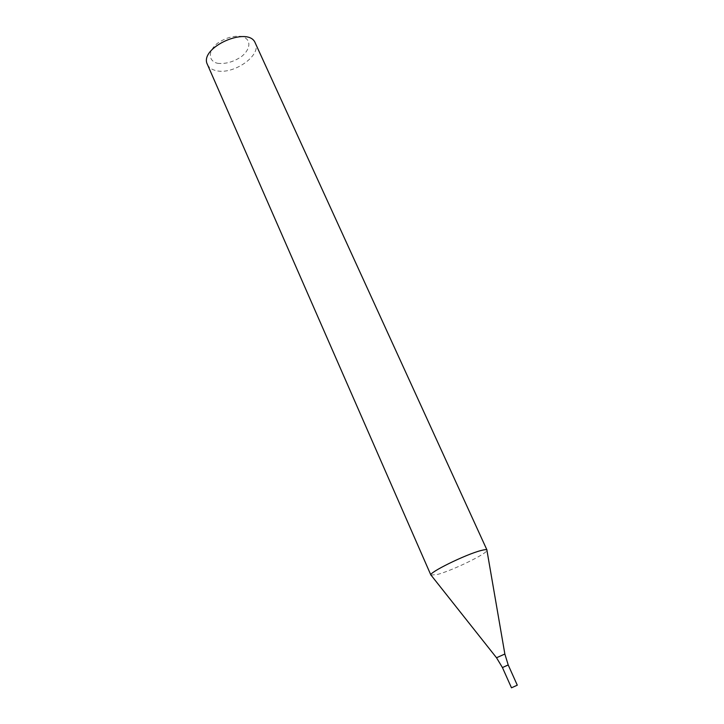 <?xml version="1.0" encoding="UTF-8"?>
<svg xmlns="http://www.w3.org/2000/svg" width="724" height="724" viewBox="0 0 724 724"><rect width="100%" height="100%" fill="white"/><g stroke="black" fill="none" stroke-linecap="round" stroke-linejoin="round"><path stroke-width="0.54" stroke-dasharray="3.62 2.71" d="M207.444 64.517C208.892 67.649 211.833 69.694 216.268 70.671C233.409 75.124 261.88 55.277 255.301 43.114M430.907 575.118L437.767 574.385C452.717 570.322 486.247 554.077 486.962 550.484L486.99 550.041M217.472 63.287C225.598 64.21 233.689 61.911 241.753 56.391C250.966 48.816 251.364 39.177 242.124 36.49C233.87 35.376 225.562 37.702 217.209 43.467C207.824 51.395 208.168 60.943 217.472 63.287M508.212 664.967L502.438 667.555M504.854 653.998L496.501 657.736"/><path stroke-width="1.09" d="M255.301 43.114C248.803 25.231 198.439 47.757 207.444 64.517L430.907 575.118C428.119 572.901 465.441 554.503 480.854 550.575C484.6 549.57 486.646 549.389 486.99 550.041L255.301 43.114M507.624 665.193L502.438 667.555L508.212 664.967L504.854 654.025L496.519 657.754L502.438 667.555L507.624 665.193M516.701 685.456L511.479 687.8L516.701 685.456M504.854 653.998L486.962 550.484M496.501 657.736L431.26 575.408M517.289 685.203L508.212 664.967M511.479 687.8L502.438 667.555"/></g></svg>

